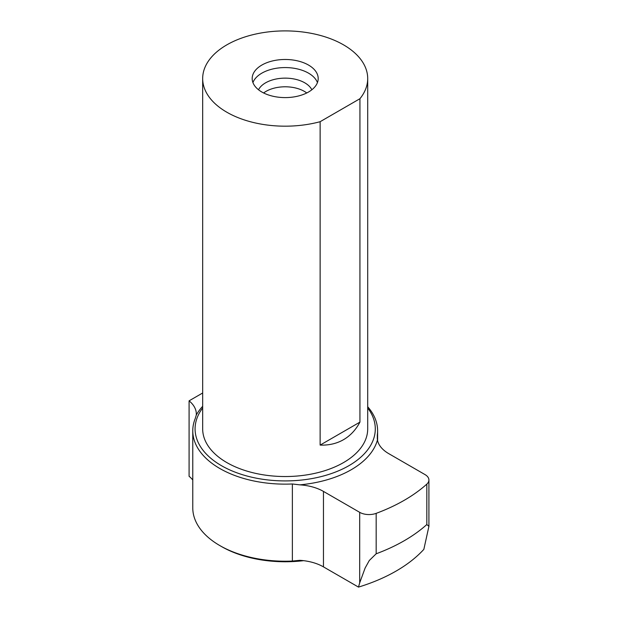 <?xml version="1.0" encoding="UTF-8"?>
<svg xmlns="http://www.w3.org/2000/svg" width="618" height="618" viewBox="0 0 618 618"><rect width="100%" height="100%" fill="white"/><g stroke="black" fill="none" stroke-linecap="round" stroke-linejoin="round"><path stroke-width="0.93" d="M359.699 582.828L365.138 567.996L369.301 560.495L376.169 553.782L376.169 513.357A13.202 7.625 180 0 1 359.699 512.337L359.699 582.828L358.494 587.1L323.461 566.876L323.461 491.41L359.699 512.337M377.328 439.043L377.328 434.925L377.443 440.024A39.606 22.866 0 0 0 388.807 453.682L425.045 474.609A13.202 7.625 180 0 1 428.915 479.993A13.202 7.625 180 0 1 426.822 484.118A168.335 97.188 180 0 1 376.169 513.357M377.443 440.024A93.411 53.928 180 0 1 351.24 469.726A93.411 53.928 180 0 1 299.8 484.852L292.368 483.979L292.368 561.051L299.8 560.317A39.606 22.866 180 0 1 323.461 566.876M323.461 491.41A39.606 22.866 0 0 0 299.8 484.852M426.822 484.118L426.822 524.543L428.915 526.335L423.84 549.371A156.841 90.552 180 0 1 358.494 587.1M377.328 434.925A92.422 53.357 0 0 0 377.606 430.777A92.422 53.357 0 0 0 367.702 406.752M202.673 392.994L189.085 400.835A39.606 22.866 180 0 1 196.323 414.014A39.606 22.866 180 0 1 196.285 415.033L195.257 418.479A92.422 53.357 0 0 0 192.77 430.777A92.422 53.357 0 0 0 292.368 483.979M292.368 561.051A92.422 53.357 180 0 1 219.838 545.586A92.422 53.357 180 0 1 192.77 507.857L192.77 430.777M189.085 400.835L189.085 476.293A39.606 22.866 0 0 1 192.77 480.001M196.285 415.033A93.411 53.928 180 0 1 202.673 406.312M359.939 422.117C355.829 429.85 350.36 435.698 343.538 439.676C336.686 443.593 328.884 445.408 320.132 445.099L359.939 422.117L359.939 98.71L320.132 121.7A82.518 47.64 180 0 1 202.673 78.54A82.518 47.64 180 0 1 285.184 30.9A82.518 47.64 180 0 1 367.702 78.54A82.518 47.64 180 0 1 359.939 98.71M320.132 445.099L320.132 121.7M367.702 78.54L367.702 428.892A82.518 47.64 180 0 1 343.538 462.581A82.518 47.64 180 0 1 253.612 472.909A82.518 47.64 180 0 1 202.673 428.892L202.673 78.54M308.529 92.012A33.009 19.058 180 0 1 272.553 96.145A33.009 19.058 180 0 1 252.183 78.54A33.009 19.058 180 0 1 285.184 59.482A33.009 19.058 180 0 1 318.193 78.54A33.009 19.058 180 0 1 308.529 92.012M367.702 407.996A90.112 52.02 180 0 1 348.907 465.678A90.112 52.02 180 0 1 234.353 471.851A90.112 52.02 180 0 1 202.673 407.996M426.822 524.543A168.335 97.188 180 0 1 376.169 553.782M303.623 560.665A90.112 52.02 180 0 1 221.468 546.528L219.838 545.586M263.623 92.97A27.068 15.628 180 0 1 306.752 92.97M258.533 89.78A27.702 15.991 180 0 1 285.184 78.138A27.702 15.991 180 0 1 311.843 89.78M252.932 82.58A33.009 19.058 180 0 1 285.184 67.571A33.009 19.058 180 0 1 317.443 82.58M428.915 526.335L428.915 479.993M377.606 430.777L377.606 440.75"/></g></svg>
